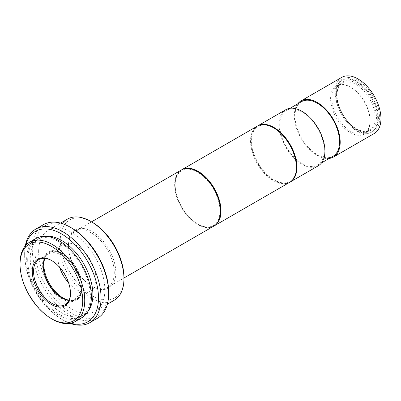<?xml version="1.0" encoding="UTF-8"?>
<svg xmlns="http://www.w3.org/2000/svg" width="401" height="401" viewBox="0 0 401 401"><rect width="100%" height="100%" fill="white"/><g stroke="black" fill="none" stroke-linecap="round" stroke-linejoin="round"><path stroke-width="0.3" stroke-dasharray="2 1.5" d="M370.078 120.526A27.012 15.599 60 0 1 364.484 132.891A27.012 15.599 60 0 1 343.667 125.653A27.012 15.599 60 0 1 331.873 98.471A27.012 15.599 60 0 1 337.467 86.1A27.012 15.599 60 0 1 350.975 87.438A27.012 15.599 60 0 1 370.078 120.526L370.078 121.262A27.915 16.115 60 0 1 350.339 132.656A27.915 16.115 60 0 1 330.599 98.471A27.915 16.115 60 0 1 350.339 87.072A27.915 16.115 60 0 1 370.078 121.262M336.965 95.528A27.012 15.599 60 0 1 342.564 83.162A27.012 15.599 60 0 1 363.381 90.4A27.012 15.599 60 0 1 375.171 117.583A27.012 15.599 60 0 1 369.577 129.949A27.012 15.599 60 0 1 356.068 128.611A27.012 15.599 60 0 1 336.965 95.528L336.965 94.791A27.915 16.115 60 0 1 356.705 83.398A27.915 16.115 60 0 1 376.444 117.583A27.915 16.115 60 0 1 356.705 128.982A27.915 16.115 60 0 1 336.965 94.791M336.379 93.664A29.714 17.158 60 0 1 342.534 80.06A29.714 17.158 60 0 1 365.431 88.019A29.714 17.158 60 0 1 378.404 117.924A29.714 17.158 60 0 1 372.248 131.528A29.714 17.158 60 0 1 357.391 130.054A29.714 17.158 60 0 1 336.379 93.664L336.379 92.927A30.616 17.674 60 0 1 358.028 80.426A30.616 17.674 60 0 1 379.677 117.924A30.616 17.674 60 0 1 358.028 130.425A30.616 17.674 60 0 1 336.379 92.927M377.717 118.32A29.714 17.158 60 0 1 371.562 131.924A29.714 17.158 60 0 1 348.664 123.959A29.714 17.158 60 0 1 335.692 94.055A29.714 17.158 60 0 1 341.847 80.456A29.714 17.158 60 0 1 364.745 88.415A29.714 17.158 60 0 1 377.717 118.32M329.241 158.435A32.416 18.717 60 0 1 306.068 145.573A32.416 18.717 60 0 1 294.354 115.719A32.416 18.717 60 0 1 297.722 103.849M374.238 133.498A32.416 18.717 60 0 1 349.256 124.816A32.416 18.717 60 0 1 335.106 92.19A32.416 18.717 60 0 1 341.817 77.353M279.708 124.906A31.519 18.195 60 0 1 286.239 110.481A31.519 18.195 60 0 1 310.524 118.927A31.519 18.195 60 0 1 324.279 150.641A31.519 18.195 60 0 1 317.752 165.072A31.519 18.195 60 0 1 293.467 156.626A31.519 18.195 60 0 1 279.708 124.906M333.036 156.245A31.519 18.195 60 0 1 308.75 147.804A31.519 18.195 60 0 1 294.991 116.084A31.519 18.195 60 0 1 301.517 101.659M289.933 182.169A32.416 18.717 60 0 1 265.041 173.162A32.416 18.717 60 0 1 251.056 140.716A32.416 18.717 60 0 1 257.517 126.024M318.204 165.849A32.416 18.717 60 0 1 293.221 157.162A32.416 18.717 60 0 1 279.071 124.541A32.416 18.717 60 0 1 285.788 109.699M296.394 166.891A31.699 18.301 60 0 1 273.978 179.828A31.699 18.301 60 0 1 251.567 141.012A31.699 18.301 60 0 1 273.978 128.069M289.677 182.32A32.416 18.717 60 0 1 264.695 173.633A32.416 18.717 60 0 1 250.545 141.012A32.416 18.717 60 0 1 257.262 126.17M175.157 185.122A31.699 18.301 60 0 1 197.573 172.184A31.699 18.301 60 0 1 219.984 211.006A31.699 18.301 60 0 1 197.573 223.943A31.699 18.301 60 0 1 175.157 185.122L175.157 184.535A32.416 18.717 60 0 1 181.618 169.844M68.441 246.149A32.416 18.717 60 0 1 75.157 231.307A32.416 18.717 60 0 1 100.135 239.993A32.416 18.717 60 0 1 114.285 272.615A32.416 18.717 60 0 1 107.573 287.457A32.416 18.717 60 0 1 91.363 285.848A32.416 18.717 60 0 1 68.441 246.149L68.441 245.267A33.499 19.338 60 0 1 92.13 231.588A33.499 19.338 60 0 1 115.814 272.615A33.499 19.338 60 0 1 92.13 286.289A33.499 19.338 60 0 1 68.441 245.267M213.778 226.139A32.416 18.717 60 0 1 188.801 217.452A32.416 18.717 60 0 1 174.651 184.831A32.416 18.717 60 0 1 181.362 169.989M123.964 277.322A45.022 25.995 60 0 1 92.13 295.702A45.022 25.995 60 0 1 60.29 240.56A45.022 25.995 60 0 1 92.13 222.179M114.265 300.229A46.827 27.032 60 0 1 78.185 287.682A46.827 27.032 60 0 1 57.744 240.56A46.827 27.032 60 0 1 67.443 219.126M38.641 251.587A46.827 27.032 60 0 1 48.341 230.154A46.827 27.032 60 0 1 84.426 242.695A46.827 27.032 60 0 1 104.861 289.818A46.827 27.032 60 0 1 95.167 311.256A46.827 27.032 60 0 1 59.082 298.71A46.827 27.032 60 0 1 38.641 251.587M108.681 292.028A52.225 30.155 60 0 1 71.754 313.346A52.225 30.155 60 0 1 34.822 249.382A52.225 30.155 60 0 1 71.754 228.059M97.493 318.229A54.03 31.193 60 0 1 55.859 303.752A54.03 31.193 60 0 1 32.275 249.382A54.03 31.193 60 0 1 43.463 224.65M70.827 323.216A52.225 30.155 60 0 1 61.564 319.231A52.225 30.155 60 0 1 24.636 255.267L24.636 253.793A54.03 31.193 60 0 1 25.333 245.798M24.636 255.267A52.225 30.155 60 0 1 25.814 245.252M27.689 259.968A44.305 25.579 60 0 1 36.867 239.688A44.305 25.579 60 0 1 71.007 251.557A44.305 25.579 60 0 1 90.345 296.144A44.305 25.579 60 0 1 81.167 316.424A44.305 25.579 60 0 1 47.027 304.554A44.305 25.579 60 0 1 27.689 259.968M88.215 310.986A44.305 25.579 60 0 1 83.719 314.955A44.305 25.579 60 0 1 49.579 303.086A44.305 25.579 60 0 1 30.235 258.5A44.305 25.579 60 0 1 39.413 238.219A44.305 25.579 60 0 1 45.102 236.304M81.889 317.672A45.744 26.411 60 0 1 46.641 305.417A45.744 26.411 60 0 1 26.672 259.382A45.744 26.411 60 0 1 36.145 238.44M51.699 260.6A26.115 15.078 60 0 1 52.015 260.78A26.115 15.078 60 0 1 70.481 292.76L70.481 293.497M70.481 292.76A26.115 15.078 60 0 1 70.476 293.126M44.727 258.304A26.115 15.078 60 0 1 48.636 253.898A26.115 15.078 60 0 1 68.756 260.896A26.115 15.078 60 0 1 80.16 287.171A26.115 15.078 60 0 1 74.751 299.126A26.115 15.078 60 0 1 68.982 300.309M43.228 265.853L43.228 265.116A27.012 15.599 60 0 1 62.33 254.089A27.012 15.599 60 0 1 81.433 287.171A27.012 15.599 60 0 1 62.33 298.204A27.012 15.599 60 0 1 62.01 298.013M43.228 265.487A27.012 15.599 60 0 1 43.228 265.116M44.852 258.314A27.012 15.599 60 0 1 49.458 252.384A27.012 15.599 60 0 1 62.967 253.723A27.012 15.599 60 0 1 82.07 286.805L82.07 287.542A27.915 16.115 60 0 1 62.33 298.935A27.915 16.115 60 0 1 42.591 264.75A27.915 16.115 60 0 1 62.33 253.352A27.915 16.115 60 0 1 82.07 287.542M82.07 286.805A27.012 15.599 60 0 1 76.471 299.171A27.012 15.599 60 0 1 69.032 300.194M59.609 267.317A27.012 15.599 60 0 1 57.744 256.735A27.012 15.599 60 0 1 63.338 244.369A27.012 15.599 60 0 1 84.155 251.607A27.012 15.599 60 0 1 95.949 278.79A27.012 15.599 60 0 1 90.355 291.156A27.012 15.599 60 0 1 68.616 282.916M52.396 319.231A45.744 26.411 60 0 1 20.05 263.206M70.11 323.356A54.03 31.193 60 0 1 62.837 319.963A54.03 31.193 60 0 1 24.636 253.793M214.034 225.989A32.416 18.717 60 0 1 198.079 224.239A32.416 18.717 60 0 1 175.157 184.535M364.484 132.891L369.577 129.949M356.068 128.611L356.705 128.982M371.562 131.924L372.248 131.528M357.391 130.054L358.028 130.425M286.239 110.481L290.028 108.29M75.157 231.307L91.548 221.843M91.363 285.848L92.13 286.289M48.341 230.154L60.546 223.106M36.867 239.688L39.413 238.219M65.072 304.715L74.751 299.126M61.694 297.833L62.33 298.204M76.471 299.171L90.355 291.156M49.458 252.384L63.338 244.369M62.967 253.723L62.33 253.352M38.957 259.487L48.636 253.898M52.015 260.78L51.378 260.409M81.167 316.424L83.719 314.955M61.564 319.231L62.837 319.963M95.167 311.256L107.368 304.209M107.573 287.457L123.964 277.993M197.573 223.943L198.079 224.239M317.752 165.072L321.547 162.881M341.847 80.456L342.534 80.06M337.467 86.1L342.564 83.162M350.975 87.438L350.339 87.072"/><path stroke-width="0.6" d="M297.722 103.849A32.416 18.717 60 0 1 301.071 100.877A32.416 18.717 60 0 1 326.048 109.563A32.416 18.717 60 0 1 340.198 142.185A32.416 18.717 60 0 1 333.487 157.027A32.416 18.717 60 0 1 329.241 158.435M301.071 100.877L341.817 77.353A32.416 18.717 60 0 1 366.8 86.035A32.416 18.717 60 0 1 380.95 118.661A32.416 18.717 60 0 1 374.238 133.498L333.487 157.027M290.028 108.29L301.517 101.659A31.519 18.195 60 0 1 325.807 110.1A31.519 18.195 60 0 1 339.562 141.819A31.519 18.195 60 0 1 333.036 156.245L321.547 162.881M257.517 126.024A32.416 18.717 60 0 1 257.773 125.874A32.416 18.717 60 0 1 282.75 134.561A32.416 18.717 60 0 1 296.9 167.182A32.416 18.717 60 0 1 290.189 182.024A32.416 18.717 60 0 1 289.933 182.169M257.773 125.874L285.788 109.699A32.416 18.717 60 0 1 310.765 118.385A32.416 18.717 60 0 1 324.915 151.007A32.416 18.717 60 0 1 318.204 165.849L290.189 182.024M181.618 169.844A32.416 18.717 60 0 1 181.874 169.693L257.262 126.17A32.416 18.717 60 0 1 273.472 127.774L273.978 128.069A31.699 18.301 60 0 1 296.394 166.891L296.394 167.478A32.416 18.717 60 0 1 289.677 182.32L214.289 225.843A32.416 18.717 60 0 1 214.034 225.989M273.472 127.774A32.416 18.717 60 0 1 296.394 167.478M181.874 169.693A32.416 18.717 60 0 1 206.851 178.38A32.416 18.717 60 0 1 221.001 211.006A32.416 18.717 60 0 1 214.289 225.843M91.548 221.843L181.362 169.989A32.416 18.717 60 0 1 206.345 178.676A32.416 18.717 60 0 1 220.495 211.297A32.416 18.717 60 0 1 213.778 226.139L123.964 277.993M60.546 223.106L67.443 219.126A46.827 27.032 60 0 1 90.857 221.442L92.13 222.179A45.022 25.995 60 0 1 123.964 277.322L123.964 278.79A46.827 27.032 60 0 1 114.265 300.229L107.368 304.209M90.857 221.442A46.827 27.032 60 0 1 123.964 278.79M25.333 245.798A54.03 31.193 60 0 1 35.824 229.061L43.463 224.65A54.03 31.193 60 0 1 70.481 227.327L71.754 228.059A52.225 30.155 60 0 1 108.681 292.028L108.681 293.497A54.03 31.193 60 0 1 97.493 318.229L89.854 322.64A54.03 31.193 60 0 1 70.11 323.356M70.481 227.327A54.03 31.193 60 0 1 108.681 293.497M35.824 229.061A54.03 31.193 60 0 1 77.458 243.537A54.03 31.193 60 0 1 101.042 297.908A54.03 31.193 60 0 1 89.854 322.64M25.814 245.252A52.225 30.155 60 0 1 66.235 236.981A52.225 30.155 60 0 1 98.496 297.908A52.225 30.155 60 0 1 70.827 323.216M45.102 236.304A44.305 25.579 60 0 1 76.822 253.803A44.305 25.579 60 0 1 92.892 294.675A44.305 25.579 60 0 1 88.215 310.986M20.05 264.379L20.05 263.206A45.744 26.411 60 0 1 29.524 242.264A45.744 26.411 60 0 1 64.777 254.52A45.744 26.411 60 0 1 84.741 300.555A45.744 26.411 60 0 1 75.268 321.497A45.744 26.411 60 0 1 52.396 319.231L51.378 318.64A44.305 25.579 60 0 1 20.05 264.379A44.305 25.579 60 0 1 51.378 246.294A44.305 25.579 60 0 1 82.706 300.555A44.305 25.579 60 0 1 51.378 318.64M29.524 242.264L36.145 238.44A45.744 26.411 60 0 1 71.398 250.695A45.744 26.411 60 0 1 91.363 296.73A45.744 26.411 60 0 1 81.889 317.672L75.268 321.497M70.481 293.497A27.012 15.599 60 0 1 51.378 304.524A27.012 15.599 60 0 1 32.275 271.442A27.012 15.599 60 0 1 51.378 260.409A27.012 15.599 60 0 1 70.481 293.497M70.476 293.126A26.115 15.078 60 0 1 65.072 304.715A26.115 15.078 60 0 1 44.947 297.717A26.115 15.078 60 0 1 33.549 271.442A26.115 15.078 60 0 1 38.957 259.487A26.115 15.078 60 0 1 51.699 260.6M68.982 300.309A26.115 15.078 60 0 1 61.694 297.833A26.115 15.078 60 0 1 43.228 265.853A26.115 15.078 60 0 1 44.727 258.304M62.01 298.013A27.012 15.599 60 0 1 43.228 265.487M69.032 300.194A27.012 15.599 60 0 1 43.864 264.75A27.012 15.599 60 0 1 44.852 258.314M68.616 282.916A27.012 15.599 60 0 1 59.609 267.317"/></g></svg>

